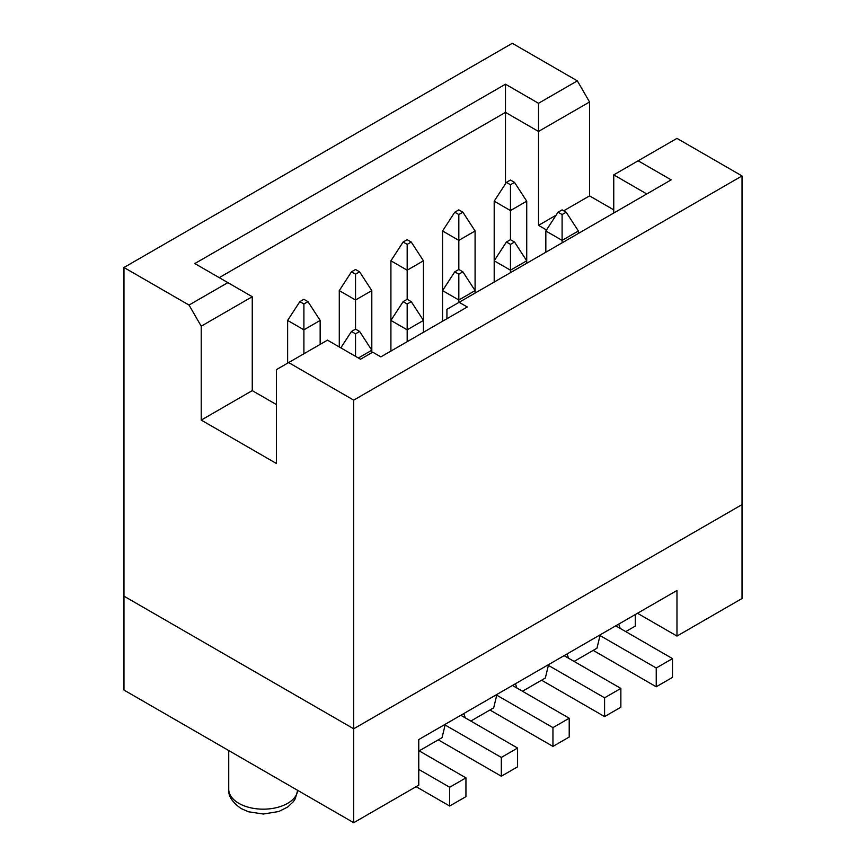 <?xml version="1.0" encoding="UTF-8"?>
<svg xmlns="http://www.w3.org/2000/svg" width="866" height="866" viewBox="0 0 866 866"><rect width="100%" height="100%" fill="white"/><g stroke="black" fill="none" stroke-linecap="round" stroke-linejoin="round"><path stroke-width="1.3" d="M625.739 631.606L635.287 626.096L635.287 614.535M419.176 750.865L442.05 737.659L445.297 724.236M470.812 721.053L493.685 707.847L496.943 694.413M522.458 691.241L545.331 678.035L548.579 664.601M574.093 661.418L596.966 648.212L600.214 634.789M618.725 624.105L620.164 628.391M637.484 613.269L676.974 636.066L742.032 598.503L742.032 175.939L676.974 138.376L638.134 160.795L671.172 179.868L446.932 309.335L446.932 318.731M353.707 822.7L353.707 728.793L123.968 596.154L123.968 690.061L353.707 822.7L418.765 785.137L418.765 739.553L676.974 590.482L676.974 636.066M459.121 302.299L467.261 306.986L380.856 356.879L372.716 352.181L360.516 359.228L327.489 340.154L276.449 369.609L276.449 463.516L201.226 420.086L201.226 326.179L189.026 305.059L227.866 282.63L194.828 263.556L505.484 84.208L538.511 103.281L577.351 80.863L512.293 43.3L123.968 267.497L123.968 596.154L353.707 728.793L742.032 504.607L353.707 728.793L353.707 400.135L742.032 175.939M567.078 653.917L568.518 658.203M515.443 683.729L516.883 688.015M463.808 713.552L465.248 717.827M510.464 184.739L506.394 182.39L510.464 180.041L514.523 182.39L510.464 184.739L510.464 210.568L494.194 201.172L494.194 282.045M510.464 210.568L510.464 239.676L514.523 242.025L526.723 260.807L526.723 201.172L510.464 210.568M506.394 182.39L494.194 201.172M514.523 182.39L526.723 201.172M593.21 650.388L656.233 686.781L672.492 677.385L672.492 658.604L615.737 625.837M578.369 233.452L578.369 230.984L566.169 212.213L562.099 209.864L558.04 212.213L545.84 230.984L545.84 252.233M566.169 212.213L562.099 214.552L562.099 240.38L578.369 230.984M562.099 242.848L562.099 240.38L545.84 230.984M672.492 658.604L656.233 668L600.03 635.547M656.233 686.781L656.233 668M562.099 214.552L558.04 212.213M458.818 214.552L454.758 212.213L458.818 209.864L462.888 212.213L458.818 214.552L458.818 240.38L442.558 230.984L442.558 321.254M458.818 240.38L458.818 269.488L462.888 271.837L475.088 290.619L475.088 230.984L458.818 240.38M454.758 212.213L442.558 230.984M462.888 212.213L475.088 230.984M541.564 680.2L604.587 716.593L620.857 707.197L620.857 688.416L564.091 655.649M526.723 263.264L526.723 260.807L510.464 270.192L494.194 260.807L506.394 242.025L510.464 239.676M514.523 242.025L510.464 244.374L510.464 272.66M620.857 688.416L604.587 697.812L548.394 665.369M604.587 716.593L604.587 697.812M510.464 244.374L506.394 242.025M407.182 244.374L403.112 242.025L407.182 239.676L411.242 242.025L407.182 244.374L407.182 270.192L390.912 260.807L390.912 351.066M407.182 270.192L407.182 299.3L411.242 301.649L423.442 320.431L423.442 260.807L407.182 270.192M403.112 242.025L390.912 260.807M411.242 242.025L423.442 260.807M489.929 710.012L552.952 746.405L569.211 737.009L569.211 718.228L512.456 685.461M475.088 293.087L475.088 290.619L458.818 300.004L442.558 290.619L454.758 271.837L458.818 269.488M462.888 271.837L458.818 274.186L458.818 302.472M569.211 718.228L552.952 727.624L496.759 695.182M552.952 746.405L552.952 727.624M458.818 274.186L454.758 271.837M355.536 274.186L351.477 271.837L355.536 269.488L359.606 271.837L355.536 274.186L355.536 300.004L339.277 290.619L339.277 346.963M355.536 300.004L355.536 329.112L359.606 331.462L371.806 350.243L371.806 290.619L355.536 300.004M351.477 271.837L339.277 290.619M359.606 271.837L371.806 290.619M438.283 739.835L501.317 776.217L517.576 766.832L517.576 748.051L460.809 715.273M423.442 332.284L423.442 320.431L407.182 329.827L390.912 320.431L403.112 301.649L407.182 299.3M411.242 301.649L407.182 303.998L407.182 341.68M517.576 748.051L501.317 757.436L445.113 724.994M501.317 776.217L501.317 757.436M407.182 303.998L403.112 301.649M303.901 303.998L299.831 301.649L303.901 299.3L307.96 301.649L303.901 303.998L303.901 329.827L287.631 320.431L287.631 363.157M307.96 301.649L320.16 320.431L303.901 329.827L303.901 353.761M299.831 301.649L287.631 320.431M320.16 320.431L320.16 344.376M416.124 786.664L449.671 806.029L465.94 796.644L465.94 777.863L418.765 750.627M371.806 352.711L371.806 350.243L358.383 357.994M359.606 331.462L355.536 333.811L355.536 356.348M465.94 777.863L449.671 787.248L418.765 769.409M449.671 806.029L449.671 787.248M355.536 333.811L351.477 331.462L355.536 329.112M351.477 331.462L340.825 347.851M288.649 362.573L353.707 400.135M123.968 267.497L189.026 305.059M201.226 326.179L252.255 296.724L227.866 282.63M577.351 80.863L589.551 101.993L589.551 195.889L563.723 210.795M219.217 277.65L505.484 112.374L538.511 131.448L589.551 101.993M546.5 229.966L538.511 225.355L538.511 103.281M613.745 209.864L589.551 195.889M646.783 193.952L613.745 174.878L638.134 160.795M276.449 404.595L252.255 390.62L201.226 420.086M252.255 296.724L252.255 390.62M613.745 174.878L613.745 213.025M505.484 84.208L505.484 183.798M556.08 215.212L538.511 225.355M297.688 790.355A34.499 19.918 180 0 1 275.55 807.859A34.499 19.918 180 0 1 238.843 803.334A34.499 19.918 180 0 1 228.732 789.251C228.126 795.93 232.283 802.381 241.224 808.595L248.434 811.767L263.351 814.029L278.776 811.518L287.739 807.004L293.293 801.764L295.187 798.896L297.709 790.366M228.732 750.551L228.732 789.251"/></g></svg>

